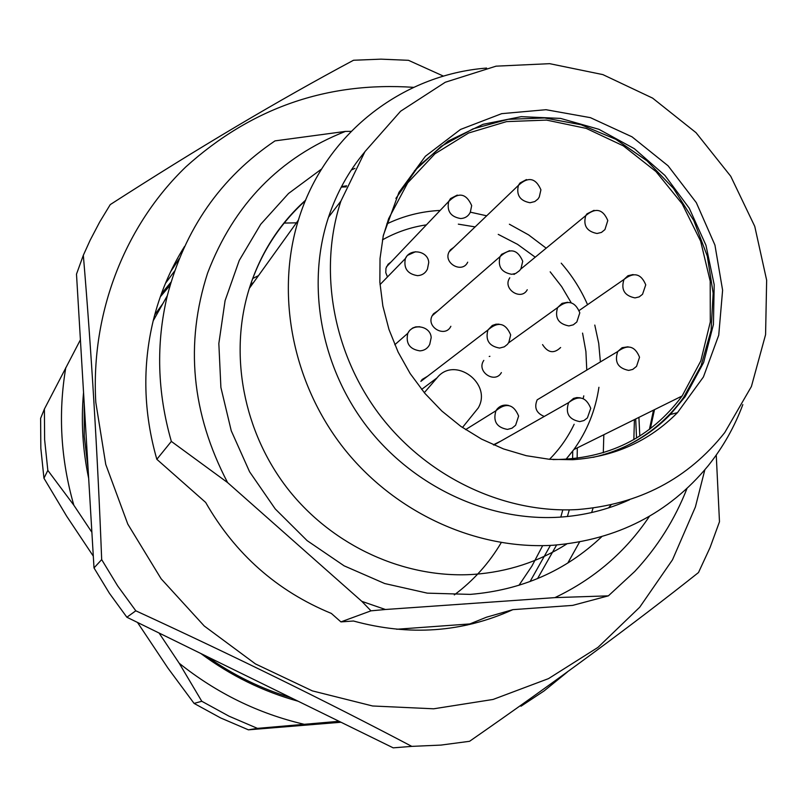 <?xml version="1.0" encoding="UTF-8"?>
<svg xmlns="http://www.w3.org/2000/svg" width="807" height="807" viewBox="0 0 807 807"><rect width="100%" height="100%" fill="white"/><g stroke="black" fill="none" stroke-linecap="round" stroke-linejoin="round"><path stroke-width="1.21" d="M603.828 434.731L603.303 452.767M593.074 508.077L591.632 512.546M579.547 542.022L567.775 563.084M633.848 439.623L634.413 419.6M341.27 187.093L346.193 186.871M296.421 222.833L283.882 223.075M472.932 623.71L396.64 629.258M165.445 283.368L174.574 271.051M179.194 258.724L170.64 271.707M184.5 246.508C170.216 269.296 159.786 294.061 153.199 320.793C142.274 366.418 143.485 412.589 156.83 459.304L205.654 502.428C235.261 554.127 277.154 591.128 331.334 613.421L340.927 621.894L353.446 621.007C409.361 636.269 462.512 632.486 512.889 609.648L572.647 605.391L608.377 595.848L554.913 597.624L385.413 609.497L361.839 601.356L227.584 482.576L171.346 441.409C157.234 392.192 155.892 343.611 167.321 295.675C184.702 229.218 220.604 177.621 275.005 140.882L345.396 131.41C279.696 157.335 233.768 204.564 207.601 273.079C184.833 343.59 191.501 413.416 227.584 482.576M686.999 488.467C674.884 519.405 657.493 547.055 634.806 571.406L608.377 595.848M385.413 609.497L370.978 610.838L361.839 601.356M649.494 516.238C625.697 551.817 594.174 578.942 554.913 597.624M351.136 131.359L345.396 131.41M171.346 441.409L156.83 459.304M572.627 459.708L549.466 459.304L526.275 455.693L503.497 448.924L481.547 439.099L460.858 426.389L441.822 411.025L424.815 393.302L410.158 373.55L398.144 352.134L388.984 329.488L382.861 306.035L379.855 282.228L380.026 258.522L383.335 235.351L398.971 192.359L425.39 156.245L460.504 129.453L501.682 113.656L545.996 109.712L590.411 117.661L632.002 136.817L668.075 165.798L696.33 202.678L714.931 245.066L722.608 290.217L718.734 335.187L703.422 376.97L677.477 412.649C649.201 441.227 614.258 456.913 572.627 459.708M395.904 198.401L418.52 166.192L448.178 141.064L483.08 124.298L521.241 116.662L560.552 118.407L598.905 129.302L634.302 148.67L664.938 175.442L689.239 208.206L705.964 245.267L714.195 284.72L713.428 324.515L703.603 362.555L685.113 396.762L670.284 414.536C649.07 436.173 623.327 450.447 593.064 457.357M577.63 509.55C504.99 513.766 428.134 477.865 380.45 415.908C332.928 353.809 318.089 270.234 340.917 201.074L364.946 151.625L400.595 111.235L445.293 82.243L496.063 66.164L549.668 63.672L602.869 74.607L652.601 98.111L696.027 132.671L730.739 176.259L754.757 226.374L766.65 280.19L765.581 334.643L751.408 386.513L724.696 432.643C687.978 478.944 638.962 504.577 577.63 509.55M629.5 499.785C607.308 509.853 583.693 515.663 558.666 517.226C487.852 521.403 413.063 486.55 366.711 426.328C320.53 365.985 306.176 284.669 328.489 217.275C336.65 192.913 348.725 171.145 364.714 151.988M742.833 404.61C734.491 426.984 722.88 447.431 708.011 465.962C668.771 513.413 617.204 539.843 553.299 545.239C476.191 550.061 394.542 512.808 343.328 447.714C292.316 382.468 275.459 294.081 298.408 220.069C324.384 134.456 401.553 74.658 486.611 68.07M340.927 621.894L370.978 610.838M512.889 609.648L486.49 617.204L466.93 625.112M704.834 469.795L695.392 506.978L672.503 559.796L639.709 607.227L597.937 647.406L548.498 678.626L493.067 699.457L433.672 708.798L372.612 705.984L312.349 690.883L255.416 663.899L204.252 626.01L161.097 578.75L127.799 524.116L105.757 464.439L95.791 402.279C90.636 312.38 125.206 225.264 185.842 166.878C251.068 107.997 327.017 81.487 413.668 87.348M346.627 185.822L341.543 186.578M126.881 617.234L393.201 747.847L411.792 746.374C326.058 701.212 234.07 656.02 135.808 610.798L126.881 617.234L109.399 593.256L94.005 567.916L76.494 274.148L83.333 255.264L90.142 240.234L99.665 222.056L110.256 204.595C197.927 148.155 279.01 100.038 353.516 60.253L380.995 59.153L408.473 60.313L443.527 76.151M135.808 610.798L117.661 585.912L101.682 559.614L94.005 567.916M101.682 559.614C97.496 452.132 91.383 350.682 83.333 255.264M716.253 455.057L719.481 521.756L710.049 547.58L698.489 572.546C632.769 624.729 556.467 680.977 469.573 741.29L440.904 745.093L411.792 746.374M624.457 446.876C648.465 435.387 668.166 418.944 683.559 397.528L701.112 365.662L711.098 330.325L713.156 293.213L707.285 256.061L693.818 220.573L673.421 188.334L647.012 160.825L615.791 139.288L581.161 124.762L544.685 117.963L508.047 119.325L472.993 128.888L441.227 146.329L414.374 170.923M387.481 276.942L385.776 272.685L385.968 268.227L388.096 264.252L391.042 262.013M513.877 274.41L514.654 274.118M527.253 289.743C521.352 301.072 502.741 289.38 509.358 278.476L509.782 277.779M544.261 416.442C536.302 413.164 533.941 407.626 537.18 399.828L544.342 395.541M489.224 356.472L489.91 356.311M501.389 372.582C495.165 384.061 476.513 372.027 483.433 360.971L483.807 360.376M499.039 324.152L495.922 324.212L492.3 325.463L487.922 330.002C497.949 321.206 505.535 322.83 510.68 334.875L508.844 342.339L507.462 344.347L504.294 346.839L499.594 348.069C489.113 346.213 485.219 340.191 487.922 330.002L420.861 381.388L422.152 379.472L427.528 376.274M450.861 326.29C445.293 338.143 425.874 327.228 432.169 315.769L433.541 313.721L437.747 310.917M493.37 444.818L500.754 441.147M560.623 347.514C553.955 353.91 547.933 352.941 542.556 344.609M467.697 262.184C462.371 273.906 442.993 263.233 449.065 251.895L450.477 249.777L453.796 247.356M424.3 392.696L437.061 377.837C454.563 355.463 492.663 383.456 478.228 407.979L462.461 427.508M383.093 236.512L388.641 218.667L407.686 182.886L434.933 153.794L468.585 133.014L506.544 121.615L546.521 120.092L586.215 128.384L623.377 145.885L655.97 171.548L682.208 203.899L700.637 241.152L710.21 281.229L710.301 321.932L700.809 360.941L682.127 395.985C650.724 438.14 607.651 459.344 552.916 459.566M88.094 468.796L84.251 436.163L84.2 403.53M635.694 418.954L636.531 438.06M290.994 697.722C260.954 688.664 232.92 674.914 206.885 656.474M250.644 284.266L253.448 282.632M572.728 451.063L572.607 458.87M577.318 447.845L577.146 458.366M569.288 509.873L567.382 516.53M556.598 545.007L537.523 578.639M161.35 293.879L170.983 282.168M40.612 418.349L44.395 409.048L44.627 439.704L47.835 470.39L43.951 478.228L40.834 448.278L40.612 418.349M43.951 478.228L66.668 516.198L93.299 556.144M520.979 706.226L544.13 690.903L567.341 672.029M137.503 622.449L167.957 668.125L194.084 703.411L201.79 701.273L229.037 716.192L257.443 728.368L248.395 729.831L340.988 722.245M248.395 729.831L220.674 717.958L194.084 703.411M201.79 701.273L179.225 663.273L159.05 633.011M91.877 532.277L73.82 505.192L47.835 470.39M44.395 409.048L80.407 339.808M73.82 505.192C60.707 459.274 58.033 413.416 65.801 367.609M339.071 721.297L257.443 728.368M303.957 724.252C258.301 713.539 216.72 693.213 179.225 663.273M298.146 701.233C263.042 691.559 230.61 675.651 200.832 653.509M88.659 478.339C82.637 449.711 80.932 421.093 83.545 392.484M638.912 417.36L639.81 436.042M601.679 536.776C565.465 570.922 521.665 590.129 470.279 594.386L427.307 593.145L384.717 583.542L344.135 565.838L307.144 540.65L275.207 508.894L249.585 471.782L231.246 430.767L220.896 387.461L218.838 343.53L225.082 300.658L239.255 260.429L260.711 224.285L288.543 193.468L321.65 168.966M305.409 200.701C279.212 224.417 260.52 253.65 249.323 288.381C228.714 354.102 243.27 431.947 288.059 489.213C333.019 546.339 405.043 578.891 473.588 574.392C507.694 571.921 538.753 561.783 566.766 543.979M608.518 507.906L611.131 504.839M650.351 428.749L654.507 409.653M354.949 168.35L351.297 170.045M394.784 344.74L407.797 333.311C412.73 322.689 430.726 326.028 431.18 337.629L429.728 344.407C427.69 348.392 424.411 350.551 419.902 350.874C409.603 349.229 405.568 343.378 407.797 333.311L409.603 330.467L412.71 327.985L415.716 326.885L419.761 326.734M386.452 266.835L448.692 201.457C458.507 191.834 466.174 193.216 471.681 205.583L470.31 212.271C468.353 216.195 465.135 218.294 460.646 218.546C450.669 216.821 446.685 211.131 448.692 201.457L450.508 198.593L457.287 195.092M520.636 269.195L585.761 215.61C595.566 207.359 602.91 209.003 607.792 220.533L604.927 229.602L601.457 232.426L597.039 233.495C586.75 231.458 582.987 225.496 585.761 215.61L586.971 213.845L594.053 210.324M537.18 399.828L617.769 351.499C627.735 344.075 634.988 345.991 639.537 357.239L636.552 366.358L632.769 369.404L628.693 370.403C617.869 368.194 614.228 361.899 617.769 351.499L622.076 347.706L628.048 346.798M465.599 429.637L495.942 410.743C506.09 402.35 513.645 404.115 518.619 416.059L515.612 425.249L511.991 428.204L507.462 429.405C496.658 427.478 492.815 421.264 495.942 410.743L497.142 409.008C500.209 405.649 504.012 404.458 508.561 405.447M508.501 342.935L557.587 307.608C567.543 299.437 574.947 301.162 579.809 312.803L576.823 321.993L573.313 324.817L568.905 325.927C558.343 323.91 554.57 317.807 557.587 307.608L562.065 303.351L567.654 302.272M432.169 315.769L500.068 256.606C509.974 247.678 517.529 249.222 522.724 261.246L520.999 268.539L519.647 270.567L515.754 273.432L511.749 274.299C501.48 272.443 497.586 266.552 500.068 256.606L501.581 254.326L509.58 250.674M493.894 445.05L568.653 402.592C578.73 394.916 586.094 396.832 590.744 408.332L587.385 417.915L583.955 420.548L579.759 421.607C568.814 419.489 565.112 413.154 568.653 402.592L573.525 398.406L576.823 397.579L580.253 397.811M579.305 310.413L623.993 279.454C633.858 271.788 641.121 273.593 645.751 284.861L642.523 294.313L639.164 296.905L634.998 297.904C624.426 295.745 620.765 289.592 623.993 279.454L627.957 275.722L633.091 274.551M449.065 251.895L518.427 185.358C528.212 176.37 535.717 177.863 540.922 189.816L539.268 197.029L537.936 199.057L534.799 201.558L530.058 202.739C519.98 200.862 516.107 195.072 518.427 185.358L519.98 182.997L526.467 179.568M380.016 284.609L405.386 258.533C410.077 247.709 428.285 250.866 428.739 262.568L427.448 269.054C425.471 273.149 422.172 275.348 417.542 275.651C407.495 274.027 403.439 268.317 405.386 258.533L407.323 255.436L415.514 251.734M386.765 223.942C403.581 215.873 421.385 211.363 440.158 210.425M470.36 212.17L486.692 215.802M509.388 224.225L528.585 234.877L546.178 248.173M561.228 263.183C572.153 275.681 580.929 289.521 587.557 304.693M594.789 325.07L598.723 343.368L600.388 361.919M598.925 387.279C595.526 410.218 587.163 430.978 573.848 449.57L566.01 459.375M549.496 459.304C559.695 449.055 567.906 437.364 574.15 424.26M583.168 398.557L583.784 395.844M586.78 370.08L585.902 351.509L582.563 333.109M571.195 302.736L561.672 286.616L550.172 271.828M535.233 257.191L517.559 244.35L498.242 234.373M475.121 226.898L458.336 224.154M426.409 224.86C410.793 227.16 396.136 232.174 382.437 239.871M421.617 389.418L437.061 377.837M454.311 594.9C473.507 580.566 489.153 563.125 501.258 542.597M542.657 545.663L531.874 566.141L518.931 585.347M154.692 314.952L162.883 303.563M258.492 275.621L252.641 278.566M250.16 285.739L251.966 284.7M530.048 581.575L550.414 545.401M560.804 517.095L562.782 509.903M170.065 285.305L160.28 296.855M167.321 295.675L153.199 320.793M670.284 414.536L677.477 412.649M340.917 201.074L328.489 217.275M298.408 220.069L249.323 288.381C260.459 253.327 279.232 223.902 305.641 200.126M649.393 429.465L653.499 410.148M685.113 396.762L683.559 397.528M682.127 395.985L573.848 449.57L565.899 459.385"/></g></svg>
